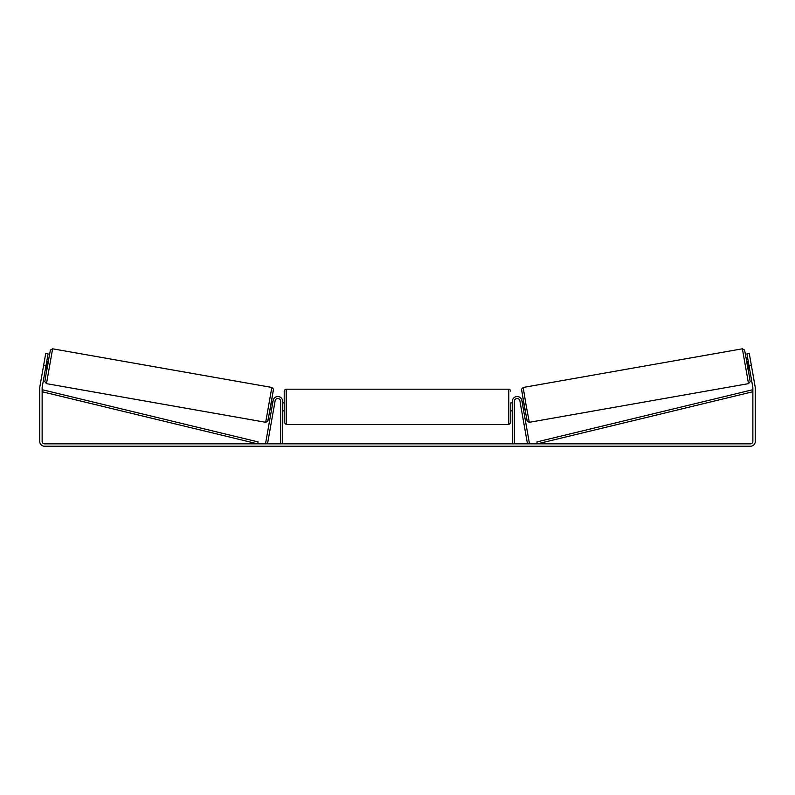<?xml version="1.0" encoding="UTF-8"?>
<svg xmlns="http://www.w3.org/2000/svg" width="795" height="795" viewBox="0 0 795 795"><rect width="100%" height="100%" fill="white"/><g stroke="black" fill="none" stroke-linecap="round" stroke-linejoin="round"><path stroke-width="1.19" d="M514.365 443.839L514.365 401.306A2.782 2.782 0 0 1 516.909 398.534A2.782 2.782 0 0 1 519.89 400.829L527.473 443.839L529.43 443.491L521.848 400.481A4.77 4.77 0 0 0 516.73 396.556A4.77 4.77 0 0 0 512.378 401.306L512.378 443.839M748.522 383.647L529.321 422.294L526.042 404.913L523.18 387.453L742.381 348.806L748.522 383.647L750.172 381.68L748.284 369.764L744.597 350.068L742.381 348.806M748.105 369.794L746.724 361.964L748.304 361.685M750.699 361.516L751.99 368.85M522.037 401.584L523.428 401.336M523.418 409.415L524.809 409.167M520.278 403.045L520.079 401.922M522.236 402.697L523.219 408.292M521.262 408.64L521.46 409.753M520.248 403.055L521.232 408.64M748.502 362.808L749.486 368.393M749.049 368.473L748.065 362.878M46.011 365.601L43.655 365.183L45.732 353.437L48.078 353.854L42.175 387.344A2.385 2.385 0 0 0 42.135 387.761L42.135 441.454A2.385 2.385 0 0 0 44.52 443.839L750.48 443.839A2.385 2.385 0 0 0 752.865 441.454L752.865 387.761A2.385 2.385 0 0 0 752.825 387.344L746.922 353.854L749.268 353.437L751.345 365.183L748.989 365.601M43.655 365.183L39.82 386.936A4.77 4.77 0 0 0 39.75 387.761L39.75 441.454A4.77 4.77 0 0 0 44.52 446.224L750.48 446.224A4.77 4.77 0 0 0 755.25 441.454L755.25 387.761A4.77 4.77 0 0 0 755.18 386.936L751.345 365.183M282.623 443.839L282.623 401.306A4.77 4.77 0 0 0 278.27 396.556A4.77 4.77 0 0 0 273.152 400.481L265.57 443.491L267.527 443.839L275.11 400.829A2.782 2.782 0 0 1 278.091 398.534A2.782 2.782 0 0 1 280.635 401.306L280.635 443.839M284.213 406.871L284.213 391.17C284.729 389.769 285.395 389.113 286.2 389.182L286.2 424.56L284.213 422.572L284.213 406.871M512.378 402.896L510.788 402.896L510.788 422.572L510.788 410.846L512.378 410.846M282.623 404.039L282.623 409.713M512.378 409.713L512.378 404.039M271.82 387.453L52.619 348.806L46.478 383.647L265.679 422.294L271.82 387.453L273.45 389.143L270.896 405.182L267.696 421.41L265.679 422.294M45.315 369.516L46.895 369.794L47.63 365.889L48.276 361.964L46.696 361.685M46.498 362.808L45.514 368.393M274.722 403.045L274.921 401.922M272.963 401.584L271.572 401.336M271.582 409.415L270.191 409.167M273.54 409.753L273.738 408.64M272.764 402.697L271.781 408.292M274.752 403.055L273.768 408.64M44.301 361.516L43.01 368.85M45.951 368.473L46.935 362.878M42.135 391.736L257.62 443.839L258.087 441.911L42.602 389.808L42.135 391.736M752.865 391.736L537.38 443.839L536.913 441.911L752.398 389.808L752.865 391.736M521.57 389.759L527.025 420.684M286.2 424.56L508.8 424.56L508.8 389.182C509.605 389.113 510.271 389.769 510.788 391.17M46.478 383.647L44.828 381.699L46.716 369.764L50.393 350.078L52.619 348.806M273.43 389.759L267.975 420.684M529.321 422.294L527.304 421.41L524.104 405.182L521.55 389.143L523.18 387.453M508.8 389.182L286.2 389.182M284.213 402.896L282.623 402.896M284.213 410.846L282.623 410.846M508.8 424.56L510.788 422.572"/></g></svg>
